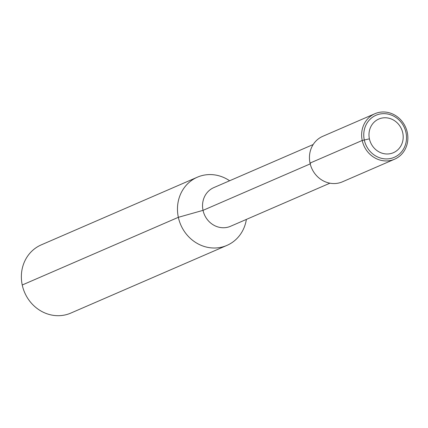 <?xml version="1.0" encoding="UTF-8"?>
<svg xmlns="http://www.w3.org/2000/svg" width="428" height="428" viewBox="0 0 428 428"><rect width="100%" height="100%" fill="white"/><g stroke="black" fill="none" stroke-linecap="round" stroke-linejoin="round"><path stroke-width="0.64" d="M382.258 118.005A18.345 16.874 66.6 0 0 373.558 147.387A18.345 16.874 66.6 0 0 402.448 142.235A18.345 16.874 66.6 0 0 382.258 118.005M380.348 113.955A22.925 21.084 66.6 0 0 376.019 115.255A22.925 21.084 66.6 0 0 365.79 144.675A22.925 21.084 66.6 0 0 394.258 157.317A22.925 21.084 66.6 0 0 405.348 130.203A22.925 21.084 66.6 0 0 380.348 113.955A22.925 21.084 66.6 0 0 369.482 150.672A22.925 21.084 66.6 0 0 405.584 144.241A22.925 21.084 66.6 0 0 380.348 113.955M313.173 144.53L213.807 187.614A21.063 19.378 66.6 0 0 204.413 214.647A21.063 19.378 66.6 0 0 230.569 226.268L329.929 183.184M229.611 180.76A37.172 34.192 66.6 0 0 204.381 175.073A37.172 34.192 66.6 0 0 197.356 177.192A37.172 34.192 66.6 0 0 180.776 224.893A37.172 34.192 66.6 0 0 226.931 245.399A37.172 34.192 66.6 0 0 246.373 219.414M197.356 177.192L41.254 244.875A37.172 34.192 66.6 0 0 24.669 292.581A37.172 34.192 66.6 0 0 70.829 313.082L226.931 245.399M379.577 112.313A24.781 22.796 66.6 0 0 374.891 113.72A24.781 22.796 66.6 0 0 363.837 145.525A24.781 22.796 66.6 0 0 394.611 159.195A24.781 22.796 66.6 0 0 406.6 129.877A24.781 22.796 66.6 0 0 379.577 112.313M374.891 113.72L322.712 136.345A24.781 22.796 66.6 0 0 311.654 168.151A24.781 22.796 66.6 0 0 342.427 181.82L394.611 159.195M22.24 285L178.342 217.317L203.032 210.351L310.214 163.881M310.033 163.095L362.216 140.47L364.292 140.004L362.216 140.47L310.033 163.095M369.412 138.849L362.216 140.47L310.033 163.095L310.567 163.298"/></g></svg>
